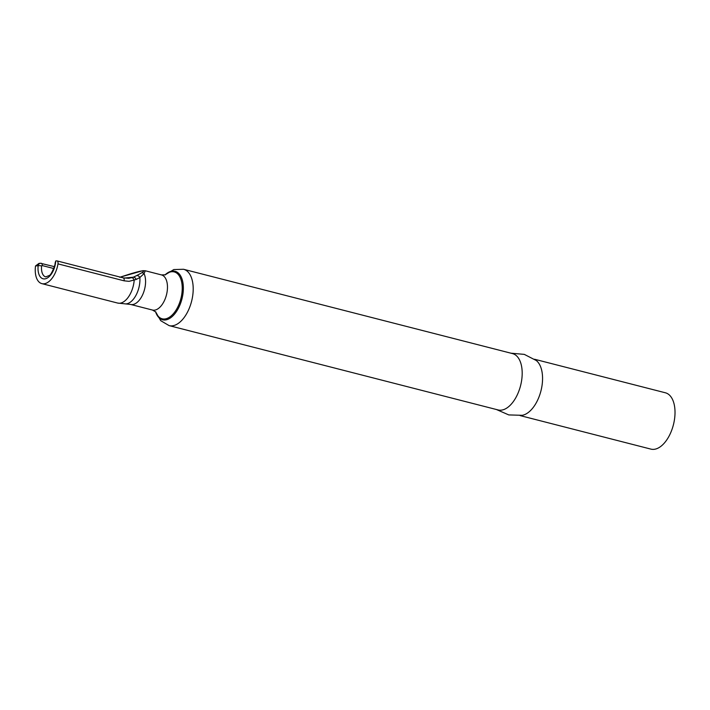 <?xml version="1.0" encoding="UTF-8"?>
<svg xmlns="http://www.w3.org/2000/svg" width="710" height="710" viewBox="0 0 710 710"><rect width="100%" height="100%" fill="white"/><g stroke="black" fill="none" stroke-linecap="round" stroke-linejoin="round"><path stroke-width="1.06" d="M35.518 265.966A3.124 1.695 -75.6 0 0 35.5 266.081A20.013 10.827 -75.6 0 0 41.881 283.636A20.013 10.827 -75.6 0 0 57.989 263.871A3.124 1.695 -75.6 0 0 58.007 263.756A3.124 1.695 -75.6 0 0 57.022 260.907A3.124 1.695 -75.6 0 0 56.694 260.881L55.815 260.961A2.503 1.358 -75.6 0 0 55.735 260.978L55.069 263.259C55.824 263.694 51.209 275.338 49.318 275.471L45.751 276.891A12.815 6.94 -75.6 0 1 41.624 265.939A2.503 0.532 -173.7 0 0 38.163 265.709C38.571 263.889 39.565 263.09 41.145 263.303L39.006 263.383L35.518 265.966L38.163 265.709A15.318 8.289 104.4 0 0 44.712 278.906A15.318 8.289 104.4 0 0 55.513 263.099A15.318 8.289 104.4 0 0 55.735 260.978M155.872 312.045L152.446 310.039A18.132 9.816 -75.6 0 0 167.152 291.473A18.132 9.816 -75.6 0 0 161.454 274.912L145.293 270.767L144.068 273.581L139.843 277.521L136.178 279.474L129.051 281.337L124.126 280.823A3.124 1.695 -75.6 0 0 124.143 280.716A3.124 1.695 -75.6 0 0 123.167 277.858L57.022 260.907M183.553 269.276A29.083 15.735 -75.6 0 1 192.685 295.839A29.083 15.735 -75.6 0 1 169.113 325.615L498.101 409.945A29.083 15.735 -75.6 0 0 521.672 380.169A29.083 15.735 -75.6 0 0 512.549 353.607L183.553 269.276L173.808 269.552L164.96 274.956M496.459 409.528L508.786 414.924L522.223 415.306A29.083 15.735 -75.6 0 0 542.049 385.397A29.083 15.735 -75.6 0 0 536.263 360.511L524.308 354.379L510.907 353.189M520.119 415.59L650.928 449.119A29.083 15.735 -75.6 0 0 674.5 419.353A29.083 15.735 -75.6 0 0 665.368 392.781L534.568 359.251M53.72 268.513L42.201 265.558L41.624 265.939M123.167 277.858L128.741 278.311L133.294 277.193L124.188 278.089M152.446 310.039L130.551 304.43A18.132 9.816 -75.6 0 0 145.257 285.864A18.132 9.816 -75.6 0 0 144.068 273.581A3.124 2.698 -119.6 0 0 141.627 272.897C146.464 269.809 142.506 270.199 129.752 274.069L119.786 277.273M131.714 277.761A3.124 1.873 -106 0 1 134.181 280.272A20.013 10.827 -75.6 0 1 133.924 282.589A20.013 10.827 -75.6 0 1 117.7 303.072L125.803 303.924A19.072 10.322 -75.6 0 0 139.586 284.222A19.072 10.322 -75.6 0 0 139.843 277.521A3.124 2.6 -117.9 0 0 136.595 275.631L141.627 272.897M136.178 279.474A3.124 2.112 -113.5 0 0 133.294 277.193L136.595 275.631M124.126 280.823L57.989 263.871M155.641 311.788A24.193 13.091 -75.6 0 0 169.699 317.042A24.193 13.091 -75.6 0 0 181.804 294.02A24.193 13.091 -75.6 0 0 165.093 274.921M169.113 325.615L160.709 320.68L155.543 311.69A25.045 13.552 -75.6 0 0 170.054 318.178A25.045 13.552 -75.6 0 0 182.914 294.144A25.045 13.552 -75.6 0 0 164.968 274.956M42.201 265.558A2.503 1.358 -75.6 0 0 41.402 263.33L41.402 263.33A2.503 1.358 -75.6 0 0 41.145 263.303M117.7 303.072L41.881 283.636M130.551 304.43L125.803 303.924M165.421 274.797L161.454 274.912M119.706 277.273L142.843 270.688L145.248 270.758M40.408 263.25L54.342 266.64"/></g></svg>

